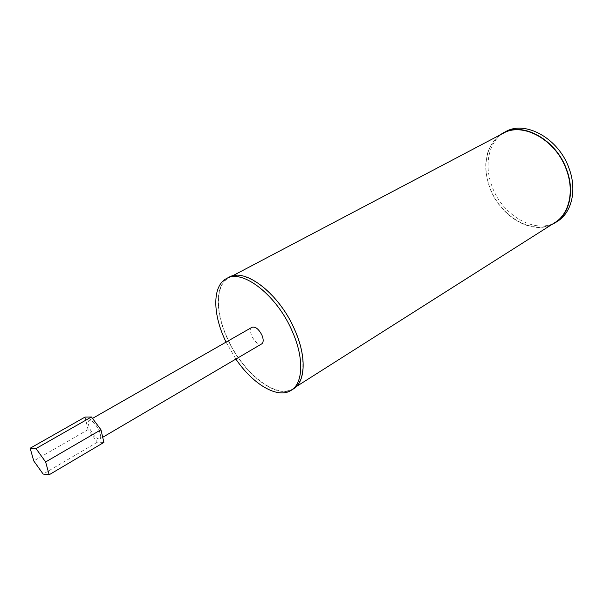 <?xml version="1.0" encoding="UTF-8"?>
<svg xmlns="http://www.w3.org/2000/svg" width="603" height="603" viewBox="0 0 603 603"><rect width="100%" height="100%" fill="white"/><g stroke="black" fill="none" stroke-linecap="round" stroke-linejoin="round"><path stroke-width="0.45" stroke-dasharray="3.02 2.26" d="M85.053 417.065L88.068 429.607L97.369 442.172L103.889 442.414M90.171 429.411C93.819 436.173 97.045 439.353 99.849 438.961C101.266 437.725 100.905 434.725 98.764 429.962C95.093 423.178 91.867 419.974 89.078 420.366C87.654 421.625 88.015 424.64 90.171 429.411M97.369 442.172L43.16 474.079M88.068 429.607L33.76 460.933M499.427 135.276C485.347 147.712 482.136 165.237 489.787 187.857C499.699 215.527 530.173 234.748 551.315 224.844M505.51 131.703C488.852 140.19 483.508 164.657 492.116 186.538C502.57 216.108 536.549 235.351 557.436 221.346M503.234 133.271C486.704 141.69 481.428 166.029 490.005 187.812C500.43 217.253 534.22 236.436 554.948 222.545M226.977 337.25C241.841 372.149 276.264 400.098 293.322 388.498C305.103 381.593 306.377 357.006 294.935 330.859C279.92 294.475 245.052 267.506 229.11 277.651C215.422 284.563 215.173 311.246 226.977 337.25M228.936 277.29C215.15 284.247 214.909 311.103 226.781 337.273C241.743 372.383 276.378 400.513 293.548 388.829M226.057 342.12L235.871 359.071M252.054 327.271C250.124 328.763 250.041 331.703 251.79 336.082C254.979 342.18 258.28 344.788 261.687 343.914M296.352 386.568L293.322 388.498M232.291 275.978L229.11 277.651M102.706 437.288L99.849 438.961M92.508 418.414L89.078 420.366"/><path stroke-width="0.9" d="M49.167 474.757L103.889 442.414L100.965 429.766L91.437 416.975L85.053 417.065L30.15 448.233L33.76 460.933L43.16 474.079L49.167 474.757L45.632 461.951L36.007 448.564L30.15 448.233M91.437 416.975L36.007 448.564M100.965 429.766L45.632 461.951M551.315 224.844L555.137 222.801C569.375 214.201 574.855 191.588 566.767 169.986C556.509 139.813 522.884 121.248 503.106 132.969L499.427 135.276M555.137 222.801L557.436 221.346C571.682 212.738 577.184 190.149 569.126 168.591C558.906 138.479 525.303 119.974 505.51 131.703L503.106 132.969M296.352 386.568L554.948 222.545C569.104 213.997 574.546 191.513 566.503 170.046C556.313 140.062 522.891 121.61 503.234 133.271L232.291 275.978M235.871 359.071C252.815 384.254 277.734 399.239 291.181 390.329L293.548 388.829C305.397 381.887 306.678 357.149 295.176 330.836C280.056 294.219 244.976 267.091 228.936 277.29L226.457 278.594C212.708 285.528 212.527 312.399 224.429 338.607L226.057 342.12M291.181 390.329C302.992 383.41 304.236 358.657 292.689 332.306C277.531 295.636 242.444 268.418 226.457 278.594M102.706 437.288L261.687 343.914C263.579 342.436 263.662 339.512 261.936 335.147C258.74 329.034 255.438 326.411 252.054 327.271L92.508 418.414"/></g></svg>
